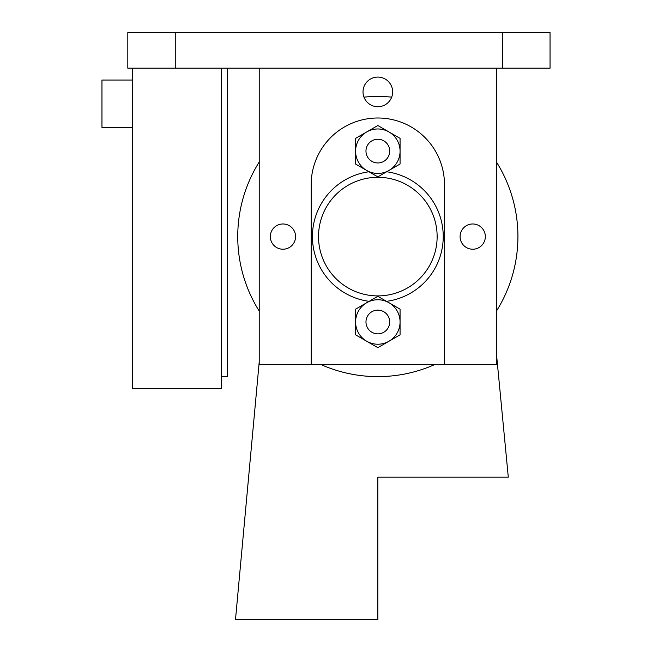 <?xml version="1.0" encoding="UTF-8"?>
<svg xmlns="http://www.w3.org/2000/svg" width="652" height="652" viewBox="0 0 652 652"><rect width="100%" height="100%" fill="white"/><g stroke="black" fill="none" stroke-linecap="round" stroke-linejoin="round"><path stroke-width="0.98" d="M132.56 68.183L132.56 388.413L221.517 388.413L221.517 68.183M363.963 97.148A140.082 140.082 0 0 1 391.697 97.148M496.441 161.998A140.082 140.082 0 0 1 496.441 311.085M434.411 364.688A140.082 140.082 0 0 1 321.249 364.688M259.227 311.085A140.082 140.082 0 0 1 259.227 161.998M386.53 301.338A65.371 65.371 0 0 0 386.685 171.769M368.983 171.769A65.371 65.371 0 0 0 369.138 301.338M377.834 310.132A11.858 11.858 0 0 0 365.976 321.99A11.858 11.858 0 0 0 377.834 333.857A11.858 11.858 0 0 0 389.692 321.99A11.858 11.858 0 0 0 377.834 310.132M377.834 162.951A11.858 11.858 0 0 1 367.565 145.16A11.858 11.858 0 0 1 388.103 145.16A11.858 11.858 0 0 1 377.834 162.951M227.442 68.183L227.442 376.554L221.517 376.554M366.717 131.948A22.241 22.241 0 0 0 355.593 151.207L355.593 138.363L377.834 125.526L388.951 131.948A22.241 22.241 0 0 1 400.067 151.207L400.067 164.043L377.834 176.879L355.593 164.043L355.593 151.207A22.241 22.241 0 0 0 388.951 170.465A22.241 22.241 0 0 0 400.067 151.207L400.067 138.363L388.951 131.948A22.241 22.241 0 0 0 366.717 131.948M259.227 361.86L235.511 619.4L377.834 619.4L377.834 477.174L508.299 477.174L496.441 353.783M175.258 68.183L550.043 68.183L550.043 32.6L127.816 32.6L127.816 68.183L175.258 68.183L175.258 32.6M366.717 302.732L355.593 309.154L355.593 334.835L377.834 347.671L400.067 334.835L400.067 309.154L388.951 302.732A22.241 22.241 0 0 0 355.593 321.99A22.241 22.241 0 0 0 388.951 341.249A22.241 22.241 0 0 0 388.951 302.732L377.834 296.318L366.717 302.732M132.56 80.041L101.956 80.041L101.956 127.482L132.56 127.482M496.441 68.183L496.441 364.688L259.227 364.688L259.227 68.183M377.834 177.295A59.299 59.299 0 0 1 429.187 266.252A59.299 59.299 0 0 1 326.473 266.252A59.299 59.299 0 0 1 377.834 177.295M444.485 364.688L444.485 184.646A66.659 66.659 0 0 0 377.834 117.996A66.659 66.659 0 0 0 311.175 184.646L311.175 364.688M377.834 106.724A14.825 14.825 0 0 0 390.67 84.491A14.825 14.825 0 0 0 364.998 84.491A14.825 14.825 0 0 0 377.834 106.724M282.952 249.227A12.632 12.632 0 0 0 293.889 230.286A12.632 12.632 0 0 0 272.014 230.286A12.632 12.632 0 0 0 282.952 249.227M472.716 249.227A12.632 12.632 0 0 0 483.654 230.286A12.632 12.632 0 0 0 461.779 230.286A12.632 12.632 0 0 0 472.716 249.227M502.602 68.183L502.602 32.6"/></g></svg>
